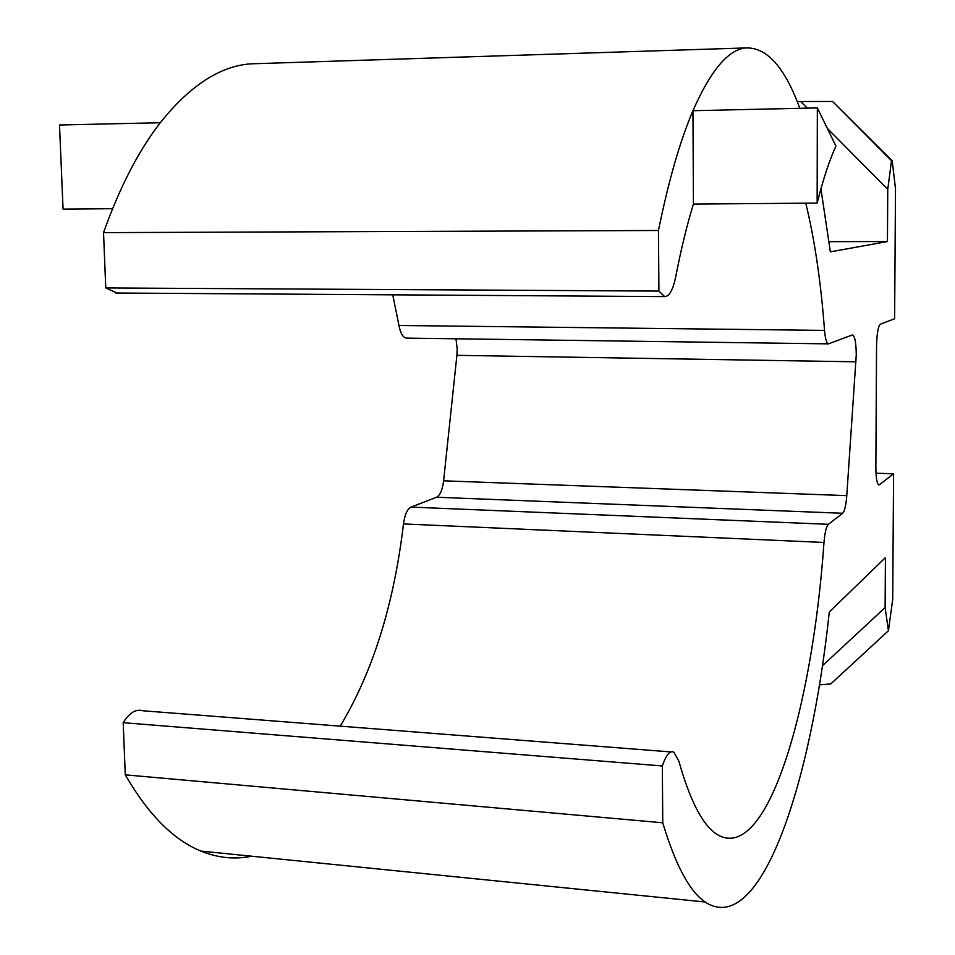 <?xml version="1.0" encoding="UTF-8"?>
<svg xmlns="http://www.w3.org/2000/svg" width="955" height="955" viewBox="0 0 955 955"><rect width="100%" height="100%" fill="white"/><g stroke="black" fill="none" stroke-linecap="round" stroke-linejoin="round"><path stroke-width="1.43" d="M822.362 665.838L885.118 607.583L885.428 557.613L829.286 612.024C811.034 784.974 760.455 938.479 705.077 901.998C689.546 891.373 675.448 864.967 662.758 822.792L662.352 765.97C666.089 754.892 669.933 750.284 673.872 752.17L678.898 761.254C690.19 801.329 702.999 825.777 717.324 834.598C767.068 864.191 812.407 709.207 823.986 542.464C824.845 532.496 826.326 526.444 828.415 524.307L842.644 513.277C844.626 511.188 846.011 505.302 846.775 495.633L856.265 354.771C856.134 342.845 854.904 336.22 852.6 334.883L828.439 343.86C826.553 343.239 825.251 338.75 824.535 330.394C820.906 281.976 814.651 239.574 805.781 203.176M340.219 726.146C372.832 671.902 393.926 604.491 403.476 523.937C404.777 514.626 407.296 509.015 411.02 507.093L436.542 497.245C440.112 495.358 442.463 489.879 443.609 480.819L456.896 355.332L457.182 348.694L455.965 338.786M878.373 484.698L878.767 484.913C876.917 483.696 875.95 477.894 875.866 467.52L876.559 346.02C876.869 333.534 878.146 326.252 880.391 324.175L894.62 318.755L895.504 188.947L892.209 160.738L832.581 101.469L891.504 160.715L887.756 189.329L827.305 128.364M807.25 108.13L800.696 101.517L832.581 101.469M885.118 607.583L888.437 630.73L892.722 599.263L893.57 473.776L879.448 484.734M888.437 630.73L830.814 683.899L819.39 684.89M251.607 856.205C234.858 859.691 217.967 857.984 200.92 851.084C173.452 839.923 148.24 814.508 125.284 774.839L123.195 722.684C129.391 712.752 135.932 708.777 142.82 710.759L670.876 751.931M406.782 338.118L406.364 338.118C402.95 337.509 400.479 333.295 398.963 325.476L392.756 294.82M117.059 293.018L105.754 287.944L103.534 232.626C119.709 187.264 138.63 150.627 160.285 122.729C189.794 85.771 219.901 66.146 250.604 63.842L259.593 63.555M891.504 160.715L892.209 160.738M820.93 188.815L830.349 251.857L887.434 241.543L887.756 189.329M817.146 203.093L817.349 107.903L835.923 146.055C829.394 160.356 823.138 179.361 817.146 203.093L693.426 204.072C686.979 224.926 681.13 248.921 675.877 276.079C673.108 289.699 669.36 296.539 664.632 296.599L658.914 291.084L658.473 230.489C668.56 180.829 680.055 140.898 692.948 110.708C710.496 70.789 727.997 49.875 745.437 47.953C766.626 46.938 784.747 67.053 799.789 108.297M112.583 208.691L63.066 209.085L59.497 124.998L160.285 122.729M105.754 287.944L658.914 291.084M103.534 232.626L658.473 230.489M829.107 241.663L887.434 241.543M797.198 101.6L800.696 101.517M875.986 473.191L893.57 473.776M125.284 774.839L662.758 822.792M123.195 722.684L662.352 765.97M817.349 107.903L692.948 110.708L693.426 204.072M398.963 325.476L824.535 330.394M403.476 523.937L823.986 542.464M411.02 507.093L828.415 524.307M436.542 497.245L842.644 513.277M443.609 480.819L846.775 495.633M456.896 355.332L856.002 361.826M406.364 338.118L828.439 343.86M115.758 293.018L664.632 296.599M250.604 63.842L745.437 47.953M200.92 851.084L705.077 901.998"/></g></svg>
